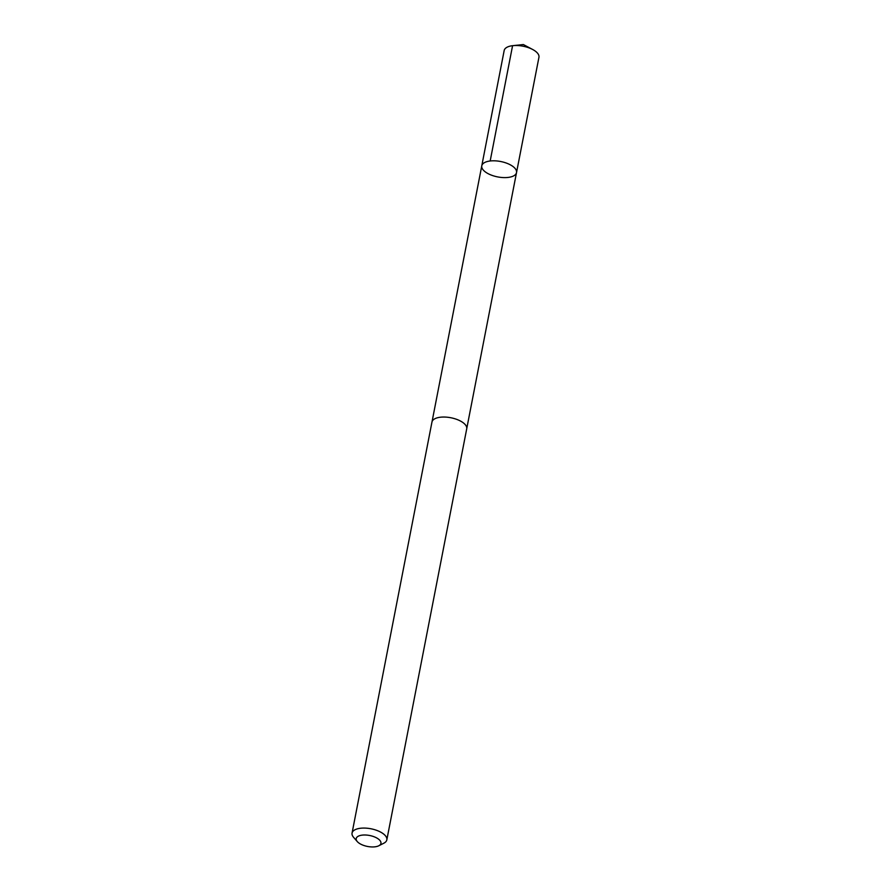 <?xml version="1.0" encoding="UTF-8"?>
<svg xmlns="http://www.w3.org/2000/svg" width="891" height="891" viewBox="0 0 891 891"><rect width="100%" height="100%" fill="white"/><g stroke="black" fill="none" stroke-linecap="round" stroke-linejoin="round"><path stroke-width="1.34" d="M513.873 175.761A17.697 7.841 11 0 1 493.569 175.883A17.697 7.841 11 0 1 481.775 165.826A17.697 7.841 11 0 1 500.642 161.505A17.697 7.841 11 0 1 516.524 172.587A17.697 7.841 11 0 1 513.873 175.761M538.944 57.291A17.709 7.841 -169 0 0 532.673 49.495A17.709 7.841 -169 0 0 512.904 45.653A17.709 7.841 -169 0 0 506.823 47.357A17.709 7.841 -169 0 0 504.172 50.531L481.775 165.826A17.697 7.841 11 0 1 500.642 161.505A17.697 7.841 11 0 1 516.524 172.587L538.944 57.291M378.786 845.771L383.809 843.22A17.709 7.841 -169 0 0 386.828 839.857L466.717 428.827A17.709 7.841 -169 0 0 454.922 418.77A17.709 7.841 -169 0 0 434.608 418.893A17.709 7.841 -169 0 0 431.957 422.067L352.056 833.096A17.709 7.841 -169 0 0 353.593 837.34L357.291 841.594A12.597 5.58 -169 0 0 367.504 846.45A12.597 5.58 -169 0 0 378.786 845.771A12.597 5.58 -169 0 0 375.412 837.306A12.597 5.58 -169 0 0 358.093 836.315A12.597 5.58 -169 0 0 357.291 841.594M386.828 839.857A17.709 7.841 -169 0 0 375.022 829.799A17.709 7.841 -169 0 0 354.718 829.922A17.709 7.841 -169 0 0 352.056 833.096M490.173 160.993L512.581 45.697M532.673 49.495L523.373 44.55L512.904 45.653M466.773 428.46L516.524 172.587M432.046 421.71L481.775 165.826"/></g></svg>
